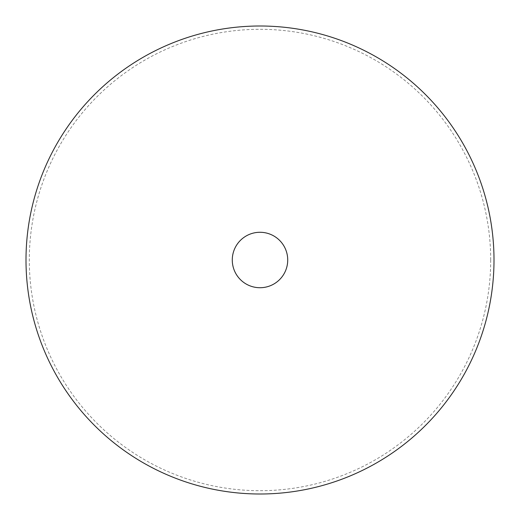<?xml version="1.0" encoding="UTF-8"?>
<svg xmlns="http://www.w3.org/2000/svg" width="520" height="520" viewBox="0 0 520 520"><rect width="100%" height="100%" fill="white"/><g stroke="black" fill="none" stroke-linecap="round" stroke-linejoin="round"><path stroke-width="0.39" stroke-dasharray="2.6 1.95" d="M260 494A234 234 0 0 0 494 260A234 234 0 0 0 260 26A234 234 0 0 0 26 260A234 234 0 0 0 260 494A234 234 0 0 0 494 260A234 234 0 0 0 260 26A234 234 0 0 0 26 260A234 234 0 0 0 260 494M494 260A234 234 0 0 0 260 26A234 234 0 0 0 26 260A234 234 0 0 0 260 494A234 234 0 0 0 494 260M490.698 260A230.698 230.698 0 0 0 260 29.302A230.698 230.698 0 0 0 29.302 260A230.698 230.698 0 0 0 260 490.698A230.698 230.698 0 0 0 490.698 260"/><path stroke-width="0.78" d="M287.722 260A27.723 27.723 0 0 0 260 232.278A27.723 27.723 0 0 0 232.278 260A27.723 27.723 0 0 0 260 287.722A27.723 27.723 0 0 0 287.722 260M494 260A234 234 0 0 0 260 26A234 234 0 0 0 26 260A234 234 0 0 0 260 494A234 234 0 0 0 494 260"/></g></svg>
